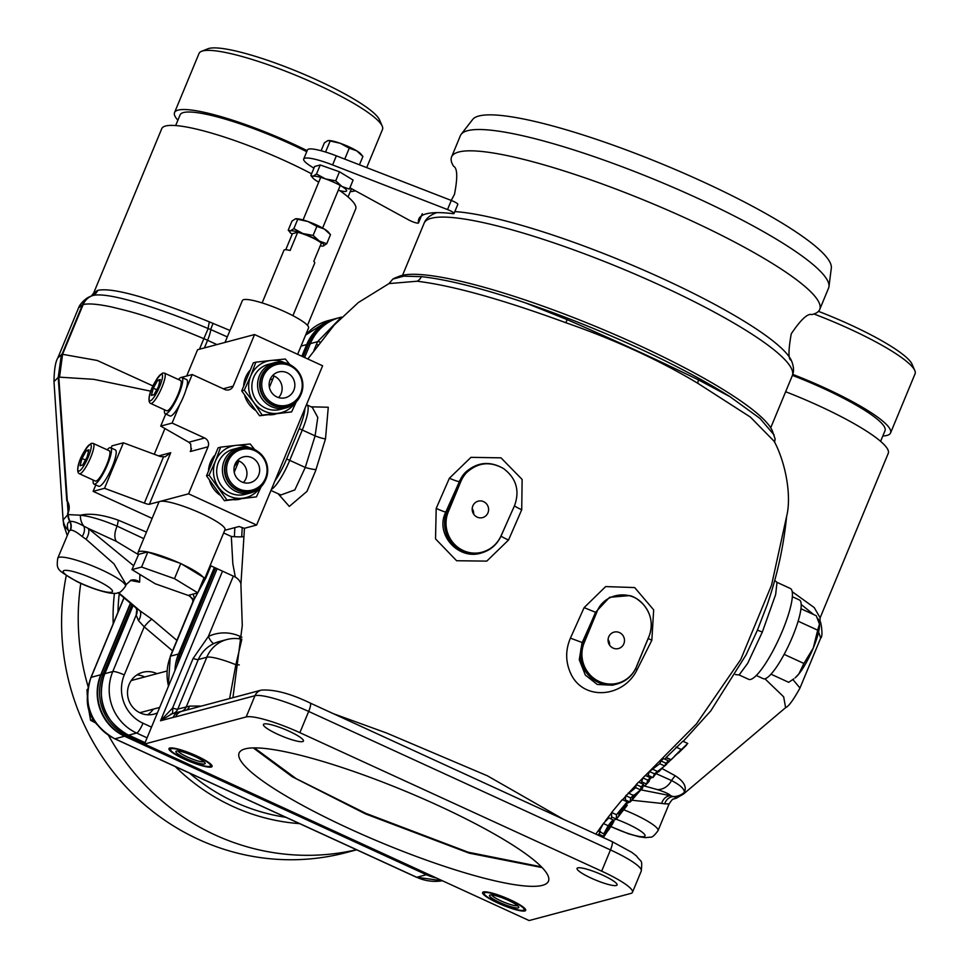 <?xml version="1.0" encoding="UTF-8"?>
<svg xmlns="http://www.w3.org/2000/svg" width="969" height="969" viewBox="0 0 969 969"><rect width="100%" height="100%" fill="white"/><g stroke="black" fill="none" stroke-linecap="round" stroke-linejoin="round"><path stroke-width="1.45" d="M451.239 200.438L454.485 194.333C457.756 177.533 457.441 168.146 453.54 166.196A199.239 33.77 22.5 0 1 451.578 156.954A199.239 33.77 22.5 0 1 688.063 219.224A199.239 33.77 22.5 0 1 819.726 309.45A199.239 33.77 22.5 0 1 811.804 314.586C807.661 313.217 800.806 319.625 791.237 333.821C788.233 350.96 788.245 359.778 791.273 360.286A195.823 33.188 22.5 0 0 662.675 278.612A195.823 33.188 22.5 0 0 454.824 211.593M666.018 757.649L682.854 741.224L687.76 743.465L670.948 759.914L666.018 757.649M746.13 654.765L757.419 630.177L767.121 604.947C777.126 576.058 783.63 546.504 786.634 516.307C791.673 496.503 785.956 463.473 774.267 441.416L750.357 417.058L697.728 383.239C658.981 360.02 614.976 339.828 565.726 322.677C502.087 299.373 452.571 285.564 417.179 281.228L389.005 283.59L358.324 302.546L334.305 324.942L307.827 358.99M652.961 777.586L648.091 775.345L649.46 771.53L659.78 763.705L660.943 760.919L663.547 758.557L668.574 760.859L665.969 763.233L664.698 765.97L654.475 773.831L652.961 777.586L656.8 772.463L666.563 764.396L668.574 760.859M244.467 528.287L240.906 584.525C241.124 584.985 241.075 580.625 235.322 577.039L232.839 563.825L231.312 536.475L223.645 532.962M241.705 536.838L242.214 527.584M646.565 784.042L641.72 781.826L642.835 777.889L645.33 775.466L650.332 777.756L647.825 780.178L646.565 784.042L648.964 781.583L650.332 777.756M630.032 802.053L625.271 799.873L625.78 795.646L635.737 787.664L636.185 784.551L638.595 782.092L643.573 784.381L641.151 786.828L640.582 789.892L630.698 797.911L630.032 802.053L632.248 799.51L632.999 796.53L642.459 788.318L643.573 784.381L641.151 786.889M616.284 819.071L611.584 816.915L611.645 812.494L622.316 799.57L627.209 801.823L616.502 814.723L616.284 819.071L627.064 805.554L618.452 815.995L626.652 804.415L618.743 814.069L618.67 812.664L627.209 801.823M599.084 831.547L603.905 833.861L599.084 831.547L603.36 823.517L608.774 817.945M604.704 833.279L603.481 836.404L598.794 834.261L600.538 831.366M333.409 713.705L386.667 733.048L487.371 775.806L563.34 819.217M311.17 406.81L328.273 407.246L325.499 438.884L315.567 470.873L306.991 491.368L289.319 506.424L278.103 493.73M570.717 673.491C565.448 661.875 565.351 650.09 570.426 638.135L584.113 607.624L605.661 586.584L634.659 587.565L653.675 609.876L651.834 640.255L637.117 669.627C623.673 697.741 583.374 701.386 570.717 673.491M436.195 508.41L449.386 478.226L470.982 457.344L500.997 457.84L522.134 479.473L521.722 509.755L508.531 540.024L486.789 561.112L456.617 560.736L435.529 538.885L436.195 508.41A9.993 0.63 -156.1 0 0 445.776 512.104C434.524 534.028 458.349 560.554 481.266 552.996A9.993 2.725 -105 0 0 481.993 552.209A29.409 28.307 -104.9 0 1 463.315 550.574A29.409 28.307 -104.9 0 1 448.296 511.802L460.856 481.472A29.409 28.307 -104.9 0 1 466.573 472.654A9.993 2.35 -136.4 0 0 465.302 472.484C477.075 461.983 489.829 460.687 503.601 468.608C490.193 461.026 477.85 462.37 466.573 472.654M483.592 501.639A8.503 8.188 75.1 0 0 472.194 508.664A8.503 8.188 75.1 0 0 482.574 517.603A8.503 8.188 75.1 0 0 483.592 501.639M599.205 681.522A29.409 28.307 -104.9 0 1 584.186 642.762L596.747 612.335C603.493 592.943 630.916 588.704 643.695 604.886A29.409 28.307 -104.9 0 1 648.988 636.391L636.427 666.733A29.409 28.307 -104.9 0 1 599.205 681.522M619.482 632.587A8.503 8.188 75.1 0 0 608.084 639.613A8.503 8.188 75.1 0 0 618.464 648.552A8.503 8.188 75.1 0 0 619.482 632.587M389.005 283.59L392.808 279.096A208.238 35.296 22.5 0 1 395.073 277.946L399.325 276.262A204.907 34.727 22.5 0 1 637.445 344.649A204.907 34.727 22.5 0 1 772.305 430.757L775.139 438.969L774.558 442.336M395.073 277.946A208.238 35.296 22.5 0 1 403.758 276.165L421.382 276.637C447.218 279.472 482.053 288.265 525.864 303.031A208.238 35.296 22.5 0 1 637.057 347.447A208.238 35.296 22.5 0 1 730.032 396.721L759.938 418.39L774.134 434.984M451.578 156.954L460.396 135.648A199.239 33.77 22.5 0 1 461.196 134.291A199.239 33.77 22.5 0 1 696.893 197.918A199.239 33.77 22.5 0 1 828.955 286.618A199.239 33.77 22.5 0 1 828.556 288.144L819.726 309.45M461.196 134.291L472.618 119.514A194.333 32.934 22.5 0 1 702.513 181.578A194.333 32.934 22.5 0 1 831.317 268.098L828.955 286.618M289.137 731.244A21.657 3.67 -157.5 0 0 263.435 724.473A21.657 3.67 -157.5 0 0 277.74 734.284A21.657 3.67 -157.5 0 0 303.442 741.055A21.657 3.67 -157.5 0 0 289.137 731.244M196.659 755.905A23.329 3.949 -157.5 0 0 168.969 748.613A23.329 3.949 -157.5 0 0 184.389 759.175A23.329 3.949 -157.5 0 0 212.066 766.467A23.329 3.949 -157.5 0 0 196.659 755.905M510.275 899.813A23.329 3.949 -157.5 0 0 482.598 892.534A23.329 3.949 -157.5 0 0 498.005 903.084A23.329 3.949 -157.5 0 0 525.683 910.375A23.329 3.949 -157.5 0 0 510.275 899.813M602.754 875.164A21.657 3.67 -157.5 0 0 577.052 868.394A21.657 3.67 -157.5 0 0 591.356 878.193A21.657 3.67 -157.5 0 0 617.059 884.963A21.657 3.67 -157.5 0 0 602.754 875.164M542.155 867.594L469.129 853.144L365.483 813.899L292.19 776.726L253.248 747.898M349.736 828.858A167.419 28.38 22.5 0 1 239.113 753.034A167.419 28.38 22.5 0 1 437.831 805.36A167.419 28.38 22.5 0 1 548.466 881.184A167.419 28.38 22.5 0 1 349.736 828.858M254.387 747.886L296.26 778.713L365.713 813.306L468.257 852.223L541.441 866.867M739.141 674.957L748.637 679.317A49.976 10.647 114.6 0 0 782.625 630.383A49.976 10.647 114.6 0 0 790.316 588.462L777.005 582.357L775.648 594.542L762.337 632.018L747.68 663.329L739.129 674.945L735.398 674.557M670.839 759.853L668.101 762.603M642.035 788.463L630.71 801.508L626.01 803.81M608.144 830.336L603.324 837.567M612.82 823.48L608.314 830.409M660.943 760.919L665.969 763.233M659.78 763.705L664.698 765.97M652.161 768.998L657.176 771.3M649.46 771.53L654.475 773.831M636.185 784.551L641.151 786.828M635.737 787.664L640.582 789.892M628.191 792.993L633.12 795.258M625.78 795.646L630.698 797.911M610.615 823.384L611.536 823.807L605.686 830.966L608.399 826.194L613.571 820.137L608.677 817.812M598.721 834.103L603.421 836.259L613.861 821.567L612.917 821.022M613.861 821.567L611.536 823.807M603.36 823.517L608.193 825.733L603.844 833.728L611.899 824.256L605.298 833.582M613.571 820.137C612.989 819.774 611.197 821.639 608.193 825.733M608.011 829.016L608.665 829.319M341.451 317.093L339.768 317.541A46.645 44.889 75.1 0 0 310.371 343.607L304.605 357.513L310.371 343.607L308.445 344.128L303.164 356.858M320.291 342.045A9.993 1.502 -157.2 0 0 317.566 341.694L340.713 317.868M318.074 344.916A9.993 1.696 -157.5 0 0 316.245 344.855L317.566 341.694L310.371 343.607A46.645 44.889 75.1 0 1 339.768 317.541L337.842 318.062A46.645 44.889 75.1 0 0 308.445 344.128M170.605 714.177L179.374 711.84A9.993 9.617 75.1 0 0 173.076 717.435L160.539 720.766L172.567 708.048A8.333 1.853 -100 0 1 172.046 713.802M171.767 713.923L160.539 720.766L222.507 571.153M173.584 713.39A8.333 8.018 75.1 0 0 177.763 709.102L189.524 706.122L199.856 706.026A31.65 5.366 22.5 0 1 200.728 706.268M186.545 710.047A8.333 7.049 80.5 0 0 189.524 706.122M179.374 711.84L181.99 711.258A9.993 9.617 75.1 0 0 181.978 711.258A9.993 9.617 75.1 0 0 175.68 716.842L173.076 717.435M601.652 871.155L299.869 732.673L308.675 711.44L610.458 849.922A9.993 2.132 -65.4 0 0 611.996 841.54L631.873 852.393L636.512 856.002C641.539 863.197 642.386 858.437 641.272 871.046A46.645 7.909 -157.5 0 0 610.458 849.922L601.652 871.155A46.645 7.909 22.5 0 1 632.478 892.279A46.645 7.909 22.5 0 1 630.807 893.442L529.122 920.55L144.502 744.047L217.141 568.694L182.196 653.045L180.27 653.554A46.645 44.889 75.1 0 0 177.109 665.328M175.68 716.842L254.98 695.706A9.993 9.617 -104.9 0 1 261.279 690.122C274.215 689.238 290.53 693.55 310.213 703.058A9.993 2.132 -65.4 0 1 308.675 711.44A46.645 7.909 -157.5 0 0 254.98 695.706L246.187 716.939A46.645 7.909 22.5 0 1 299.869 732.673M246.187 716.939L144.502 744.047M233.347 576.131L208.347 636.488A8.333 2.229 -115.4 0 0 214.016 643.464C206.833 646.917 201.6 652.258 198.306 659.514L177.763 709.102A8.333 1.417 -157.5 0 1 172.567 708.048L193.11 658.46L208.347 636.488A39.983 38.469 -104.9 0 1 240.082 636.379L241.911 637.214M240.082 636.379A8.333 1.781 -65.4 0 0 239.198 638.777M229.617 698.564L235.855 664.734A8.333 1.441 -175.3 0 0 239.27 664.891M241.802 639.249A31.65 31.65 0 0 0 226.758 639.564A31.65 30.451 -104.9 0 0 206.809 657.248A31.65 5.366 -157.5 0 1 235.855 664.734L241.778 639.54M525.864 303.031L567.228 319.661C614.952 340.41 658.738 360.504 698.588 379.945L730.032 396.721M392.808 279.096L403.758 276.165M243.825 536.523A9.993 0.896 3.6 0 1 231.312 536.475M280.853 494.989L294.855 489.89L305.259 467.47L315.095 435.88L317.784 417.409L312.236 407.295M304.944 408.409A29.409 6.262 114.6 0 1 299.179 428.686L286.606 459.027A29.409 6.262 114.6 0 1 274.917 480.878M306.483 404.679L306.894 404.848A29.991 6.395 114.6 0 1 302.28 430.006L315.095 435.88A9.993 1.599 -160 0 0 325.499 438.884M315.906 469.59A9.993 1.381 14.5 0 1 305.259 467.47L289.719 460.336A29.991 6.395 114.6 0 1 271.393 489.381M609.549 645.075A8.503 8.188 75.1 0 0 608.084 639.564M592.834 621.856A9.993 1.696 -157.5 0 0 591.453 621.868L595.547 612.299L609.598 597.292L629.547 595.608C633.738 596.371 638.438 599.423 643.646 604.765A9.993 1.248 138.6 0 1 643.695 604.886M596.747 612.335A9.993 1.684 -157.9 0 0 595.547 612.299L584.113 607.624M643.537 604.717A9.993 1.248 138.6 0 1 643.646 604.765C651.459 614.394 653.227 625.005 648.976 636.609A9.993 1.696 -157.5 0 0 648.988 636.391M648.976 636.609L636.415 666.951C632.6 675.647 626.18 681.316 617.156 683.957A29.991 28.852 -104.9 0 1 598.115 682.285A29.991 28.852 -104.9 0 1 582.793 642.762L591.453 621.868L582.03 642.968L579.268 659.756L585.373 675.127L597.316 684.477L612.469 685.204M570.426 638.135L582.793 642.762A9.993 1.696 -157.5 0 1 584.186 642.762M648.2 638.498L651.834 640.255M635.494 668.949A9.993 0.715 -154.5 0 1 637.117 669.627M460.856 481.472A9.993 1.696 -157.5 0 0 459.476 481.472L445.776 512.104L446.903 511.802L459.476 481.472A29.991 28.852 -104.9 0 1 465.302 472.484L459.136 481.557A9.993 1.03 -156.6 0 1 449.386 478.226M508.531 540.024A9.993 0.715 -156.3 0 1 501.082 535.978A9.993 1.744 -156.2 0 0 501.094 535.772L510.275 515.169L501.082 535.978C497.036 544.675 490.435 550.344 481.266 552.996L481.266 552.996A29.991 28.852 -104.9 0 1 481.254 552.996A29.991 28.852 -104.9 0 1 462.225 551.325A29.991 28.852 -104.9 0 1 446.903 511.802A9.993 1.696 -157.5 0 1 448.296 511.802M501.094 535.772C497.158 544.203 490.786 549.677 481.993 552.209M510.275 515.169L514.503 505.77A9.993 1.017 -156.6 0 0 521.722 509.755M514.503 505.77C519.965 490.726 516.332 478.335 503.601 468.608M473.659 514.115A8.503 8.188 75.1 0 0 472.194 508.616M611.645 812.494L616.502 814.723M625.817 804.028L626.652 804.415M626.616 804.827L627.234 805.118M642.835 777.889L647.825 780.178M678.312 752.198L678.954 752.501L674.666 755.953L687.76 743.465M684.211 747.256L678.954 752.501M679.499 751.06L684.284 747.293M676.047 747.087L681.025 749.376M666.078 757.419L671.02 759.696L680.299 750.914M686.488 745.125L678.821 752.647M624.278 808.897L616.962 818.526L612.735 821.046M626.919 805.59L624.46 808.982M652.137 777.211L650.199 778.676M658.048 771.615L656.219 773.928M661.233 769.216L658.617 771.869M647.353 783.231L644.785 785.92L643.501 785.326M792.376 596.734L799.377 599.956A43.314 9.23 114.6 0 1 792.703 636.282A43.314 9.23 114.6 0 1 763.245 678.688L756.244 675.466M819.52 624.533A31.65 6.747 114.6 0 1 819.52 624.605A31.65 6.747 114.6 0 1 813.306 647.958A31.65 6.747 114.6 0 1 798.807 674.024A31.65 6.747 114.6 0 1 795.077 677.876L798.807 674.024L803.907 663.45L784.127 654.366L803.907 663.45L813.306 647.958L817.691 630.165L798.153 621.202L817.691 630.165L819.483 624.109L816.261 615.751L800.988 608.75L816.261 615.751M788.693 682.309A36.543 7.788 114.6 0 1 788.681 682.309L770.961 674.17L788.693 682.309L793.756 678.894M204.58 763.984A15.831 2.677 22.5 0 1 186.678 758.8A15.831 2.677 22.5 0 1 176.297 751.145A15.831 2.677 22.5 0 1 176.467 751.084A15.831 2.677 22.5 0 1 191.874 755.202A15.831 2.677 22.5 0 1 205.101 763.075A15.831 2.677 22.5 0 1 204.58 763.984M178.09 751.023A14.16 2.398 -157.5 0 0 189.851 758.085A14.16 2.398 -157.5 0 0 203.72 761.791A14.16 2.398 -157.5 0 0 203.914 761.731M209.752 766.358A21.657 3.67 -157.5 0 0 209.994 766.285A21.657 3.67 -157.5 0 0 195.786 755.82A21.657 3.67 -157.5 0 0 171.295 748.71A21.657 3.67 -157.5 0 0 170.568 749.958A21.657 3.67 -157.5 0 0 188.664 760.738A21.657 3.67 -157.5 0 0 209.752 766.358M518.197 907.905A15.831 2.677 22.5 0 1 500.295 902.708A15.831 2.677 22.5 0 1 489.914 895.065A15.831 2.677 22.5 0 1 490.084 895.005A15.831 2.677 22.5 0 1 505.491 899.111A15.831 2.677 22.5 0 1 518.718 906.996A15.831 2.677 22.5 0 1 518.197 907.905M491.707 894.944A14.16 2.398 -157.5 0 0 503.48 901.994A14.16 2.398 -157.5 0 0 517.337 905.712A14.16 2.398 -157.5 0 0 517.531 905.64M523.369 910.279A21.657 3.67 -157.5 0 0 523.611 910.206A21.657 3.67 -157.5 0 0 509.403 899.741A21.657 3.67 -157.5 0 0 484.912 892.631A21.657 3.67 -157.5 0 0 484.185 893.866A21.657 3.67 -157.5 0 0 502.281 904.658A21.657 3.67 -157.5 0 0 523.369 910.279M203.902 578.105A35.817 6.068 22.5 0 1 204.253 579.765L224.99 529.704A35.817 6.068 -157.5 0 0 201.322 513.485A35.817 6.068 -157.5 0 0 160.091 501.409A35.817 6.068 -157.5 0 0 158.807 502.293L138.07 552.354A35.817 6.068 22.5 0 1 147.47 551.979L138.652 554.341A35.817 6.068 22.5 0 1 138.07 552.354M149.226 552.354A35.817 6.068 22.5 0 1 179.422 563.013L147.47 551.979M225.026 342.408L242.371 300.56A35.817 6.068 22.5 0 1 284.886 311.752A35.817 6.068 22.5 0 1 308.554 327.97L297.64 354.315M262.127 302.922L283.941 250.244A16.655 2.822 22.5 0 1 290.131 250.487L297.665 232.294A16.655 2.822 22.5 0 1 311.255 237.248A16.655 2.822 22.5 0 1 321.345 243.146L313.799 261.351A16.655 2.822 22.5 0 1 314.731 262.999L292.904 315.676M285.758 249.736L292.408 233.686L297.665 232.294M204.653 438A6.662 6.408 -104.9 0 1 208.056 446.794L190.275 451.53L191.063 450.052L190.711 444.02L188.81 442.227L160.709 426.106L172.107 423.065L204.653 438L188.81 442.227M181.554 377.377L192.213 374.531L224.76 389.465A6.662 6.408 -104.9 0 0 233.19 386.11L254.556 334.547L197.579 349.736L186.69 376.008M160.709 426.106L165.723 414.017M172.107 423.065L179.943 404.146M186.254 388.908L192.213 374.531M254.556 334.547L322.604 365.773L256.628 525.041L244.358 528.311L239.04 526.506L224.735 530.322M111.108 447.969L111.992 445.849L123.39 442.809L160.382 456.556L165.166 456.774L170.738 452.693L149.383 504.268A6.662 1.126 22.5 0 1 144.345 503.105L163.434 457.041M123.39 442.809L104.531 488.315L144.345 503.105M95.798 484.924L93.145 491.356L104.531 488.315M93.145 491.356L152.133 518.415M164.936 428.528L154.265 454.291M272.834 379.036L270.012 379.787M274.094 376.008L269.406 387.321M238.907 460.953L234.219 472.254M149.383 504.268L188.58 493.815L256.628 525.041M188.58 493.815L208.056 446.794M203.115 577.088L181.748 564.079A35.817 6.068 22.5 0 1 203.115 577.088L204.084 577.669L197.797 592.846L174.493 578.663L180.779 563.498L179.422 563.013M181.748 564.079L180.779 563.498M174.493 578.663L141.583 567.047L147.869 551.882M141.583 567.047L131.966 569.615L155.27 583.786L188.18 595.402L197.797 592.846M131.966 569.615L138.652 554.341M204.253 579.765A35.817 6.068 22.5 0 1 202.836 580.685M313.932 168.097A33.321 5.644 22.5 0 1 303.697 159.025A33.321 5.644 22.5 0 1 332.597 164.936L447.521 209.558A6.662 1.126 22.5 0 1 454.049 213.471A6.662 1.126 22.5 0 1 452.947 213.64A204.907 34.727 -157.5 0 0 418.511 222.822A6.662 1.126 22.5 0 1 418.499 222.955A6.662 1.126 22.5 0 1 410.59 220.871A6.662 1.126 22.5 0 1 408.676 219.915L349.906 187.792M418.511 222.822L422.278 213.725M303.697 159.025L307.464 149.929A33.321 5.644 22.5 0 1 336.364 155.839L451.288 200.45A6.662 1.126 22.5 0 1 457.816 204.374L454.049 213.471M344.746 159.086L349.252 148.196L356.701 150.837L362.903 156.493L359.463 164.803M362.891 156.481L360.952 154.095A18.532 3.137 -157.5 0 0 356.701 150.837A18.532 3.137 -157.5 0 0 340.24 143.291A18.532 3.137 -157.5 0 0 328.261 140.553A18.532 3.137 -157.5 0 0 328.212 140.553L340.24 143.291L349.252 148.196M321.102 150.74L324.349 142.891L327.788 140.638M325.572 152.036L329.981 141.389M312.805 177.921L310.879 175.534L313.06 176.273A18.508 3.137 -157.5 0 0 312.805 177.921A18.508 3.137 -157.5 0 0 317.057 181.167A18.508 3.137 -157.5 0 0 318.728 182.148M310.867 175.522L314.61 166.486L320.23 164.984L316.488 174.02L325.487 178.914A18.508 3.137 -157.5 0 0 313.06 176.273L316.488 174.02M335.746 180.815L339.477 171.779L353.104 180.077L349.373 189.1L341.936 186.46A18.508 3.137 -157.5 0 0 325.487 178.914L335.746 180.815L341.936 186.46A18.508 3.137 22.5 0 1 338.278 190.239M339.477 171.779L320.23 164.984M290.191 232.524L288.241 230.125L290.434 230.876A18.508 3.137 -157.5 0 0 290.191 232.524A18.508 3.137 -157.5 0 0 292.166 234.28M302.873 233.529A18.508 3.137 -157.5 0 0 290.434 230.876L293.873 228.623L302.873 233.529L313.12 235.419L319.31 241.063L326.747 243.716L323.319 245.969A18.508 3.137 -157.5 0 0 319.31 241.063A18.508 3.137 -157.5 0 0 302.873 233.529M330.453 234.643L328.552 232.281A18.508 3.137 -157.5 0 0 324.3 229.023A18.508 3.137 -157.5 0 0 307.863 221.489L295.424 218.837L291.984 221.089L288.241 230.125M326.747 243.716L330.49 234.68L324.3 229.023L316.863 226.383L307.863 221.489A18.508 3.137 -157.5 0 0 295.896 218.752A18.508 3.137 -157.5 0 0 295.811 218.764M313.12 235.419L316.863 226.383M293.873 228.623L297.616 219.6M320.206 245.884A18.508 3.137 -157.5 0 0 322.847 246.053L322.919 246.041M238.895 447.763L233.178 449.289A23.329 22.444 75.1 0 0 216.85 474.216A23.329 22.444 75.1 0 0 245.193 494.36L250.91 492.833A23.329 22.444 -104.9 0 1 247.64 493.439A23.329 22.444 -104.9 0 1 222.567 472.69A23.329 22.444 -104.9 0 1 238.895 447.763A23.329 22.444 -104.9 0 1 242.165 447.157A23.329 22.444 -104.9 0 1 257.827 451.518M265.458 480.152A23.329 22.444 -104.9 0 1 250.91 492.833M240.385 448.574A22.154 21.318 75.1 0 0 240.142 448.635A22.154 21.318 75.1 0 0 224.638 472.315A22.154 21.318 75.1 0 0 251.565 491.453A22.154 21.318 75.1 0 0 251.795 491.392M267.553 467.652A22.154 21.318 -104.9 0 1 252.037 491.331A22.154 21.318 -104.9 0 1 248.936 491.901A22.154 21.318 -104.9 0 1 225.111 472.182A22.154 21.318 -104.9 0 1 240.627 448.514A22.154 21.318 -104.9 0 1 243.728 447.932A22.154 21.318 -104.9 0 1 267.553 467.652M244.345 448.962A20.991 20.192 -104.9 0 1 266.911 467.639A20.991 20.192 -104.9 0 1 249.275 490.617A20.991 20.192 -104.9 0 1 226.71 471.939A20.991 20.192 -104.9 0 1 244.345 448.962M234.05 471.152A13.324 12.827 -104.9 0 1 243.376 456.908A13.324 12.827 -104.9 0 1 259.571 468.427A13.324 12.827 -104.9 0 1 250.244 482.671A13.324 12.827 -104.9 0 1 234.05 471.152M243.401 482.538A13.324 12.827 75.1 0 0 237.502 460.432M259.995 487.843A26.66 25.642 -104.9 0 1 242.311 498.272A26.66 25.642 -104.9 0 1 218.643 487.407A26.66 25.642 -104.9 0 1 215.506 460.965L209.086 475.137L226.952 500.016L256.422 496.867L261.121 486.741M215.506 460.965A26.66 25.642 -104.9 0 1 236.048 445.377L220.69 447.121L215.506 460.965M254.69 449.543L250.159 443.972L236.048 445.377A26.66 25.642 -104.9 0 1 249.251 447.557M267.698 469.808L267.601 468.136M226.952 500.016L224.384 500.694L206.518 475.827L218.134 447.799L220.69 447.121M209.086 475.137L206.518 475.827M256.422 496.867L224.384 500.694M209.583 480.709A26.66 25.642 75.1 0 0 219.721 494.941M233.989 499.762A26.66 25.642 75.1 0 0 240.348 499.083M214.44 455.648A26.66 25.642 75.1 0 0 208.492 470.219M274.082 362.818L268.352 364.344A23.329 22.444 75.1 0 0 252.037 389.272A23.329 22.444 75.1 0 0 280.368 409.415L286.097 407.888A23.329 22.444 -104.9 0 1 282.827 408.494A23.329 22.444 -104.9 0 1 257.754 387.745A23.329 22.444 -104.9 0 1 274.082 362.818A23.329 22.444 -104.9 0 1 277.352 362.212A23.329 22.444 -104.9 0 1 293.013 366.573M300.644 395.207A23.329 22.444 -104.9 0 1 286.097 407.888M275.571 363.629A22.154 21.318 75.1 0 0 275.329 363.69A22.154 21.318 75.1 0 0 259.825 387.37A22.154 21.318 75.1 0 0 286.751 406.508A22.154 21.318 75.1 0 0 286.981 406.447M302.728 382.707A22.154 21.318 -104.9 0 1 287.224 406.386A22.154 21.318 -104.9 0 1 284.111 406.956A22.154 21.318 -104.9 0 1 260.298 387.237A22.154 21.318 -104.9 0 1 275.802 363.569A22.154 21.318 -104.9 0 1 278.915 362.987A22.154 21.318 -104.9 0 1 302.728 382.707M279.532 364.017A20.991 20.192 -104.9 0 1 302.086 382.694A20.991 20.192 -104.9 0 1 284.45 405.672A20.991 20.192 -104.9 0 1 261.884 386.994A20.991 20.192 -104.9 0 1 279.532 364.017M269.225 386.207A13.324 12.827 -104.9 0 1 278.563 371.975A13.324 12.827 -104.9 0 1 294.758 383.482A13.324 12.827 -104.9 0 1 285.419 397.726A13.324 12.827 -104.9 0 1 269.225 386.207M278.587 397.593A13.324 12.827 75.1 0 0 272.689 375.487M295.182 402.91A26.66 25.642 -104.9 0 1 277.497 413.327A26.66 25.642 -104.9 0 1 253.83 402.462A26.66 25.642 -104.9 0 1 250.692 376.02L244.261 390.204L253.83 402.462L262.127 415.071L291.608 411.922L296.308 401.796M250.692 376.02A26.66 25.642 -104.9 0 1 271.235 360.432L255.877 362.176L250.692 376.02M289.864 364.598L285.346 359.027L271.235 360.432A26.66 25.642 -104.9 0 1 284.438 362.624M302.885 384.863L302.788 383.203M262.127 415.071L259.571 415.749L241.705 390.882L253.309 362.854L255.877 362.176M244.261 390.204L241.705 390.882M291.608 411.922L259.571 415.749M244.757 395.764A26.66 25.642 75.1 0 0 254.908 409.996M269.164 414.817A26.66 25.642 75.1 0 0 275.535 414.151M249.627 370.703A26.66 25.642 75.1 0 0 243.679 385.274M673.576 799.05A9.993 9.605 -111.2 0 1 674.412 798.795L674.279 798.831A16.655 16.655 0 0 0 676.628 798.02L676.628 798.02A16.655 16.303 -113.3 0 1 674.412 798.795C676.834 798.129 676.447 797.39 673.237 796.591L670.766 795.731A9.993 8.14 -74.3 0 0 661.694 803.422L631.824 800.224M70.483 530.128L68.823 531.509L68.242 530.237C66.679 525.477 67.188 522.57 69.768 521.528L70.034 521.455C72.978 521.031 77.556 522.57 83.77 526.094L88.203 528.396A9.993 5.015 -59.4 0 1 86.084 539.285L82.159 536.523C76.805 532.078 72.917 529.946 70.483 530.128A9.993 9.533 73.4 0 0 70.034 521.455A16.655 15.77 86.3 0 1 68.242 514.612L80.391 515.205C90.008 516.235 102.254 519.868 117.152 526.143L143.751 538.631M125.473 586.281C121.985 591.066 119.441 593.234 117.855 592.774C113.3 595.62 91.692 588.958 76.43 581.303C56.892 569.554 56.311 570.111 57.752 558.229A36.652 6.214 22.5 0 1 59.061 557.32A36.652 6.214 22.5 0 1 97.651 568.076A36.652 6.214 22.5 0 1 125.473 586.281L126.164 584.598L114.003 563.885L86.084 539.285M136.944 674.921A21.657 20.833 -104.9 0 1 144.284 676.762A21.657 20.833 -104.9 0 1 144.696 676.956M153.284 709.151A21.657 20.833 -104.9 0 1 147.567 714.783M156.966 673.685A21.657 20.833 75.1 0 0 156.566 673.491A21.657 20.833 75.1 0 0 142.818 672.28A21.657 20.833 75.1 0 0 127.545 691.381A21.657 20.833 75.1 0 0 140.226 712.93A21.657 20.833 75.1 0 0 153.974 714.141A21.657 20.833 75.1 0 0 157.414 712.869M311.57 173.814A104.955 17.793 -157.5 0 0 165.542 126.018A104.955 17.793 -157.5 0 0 161.775 128.623L93.642 293.098L97.748 290.397C105.476 288.629 119.853 290.845 140.88 297.035C162.138 303.648 184.982 311.921 209.401 321.89A9.993 1.453 -74.5 0 0 208.19 328.564C158.964 307.815 106.154 290.942 92.152 295.739L91.704 295.86A16.655 16.255 -117 0 0 90.008 296.611C85.938 297.98 79.87 303.866 78.562 307.912L57.861 357.864L61.386 354.763L58.213 377.401L53.985 381.616C54.191 369.504 55.487 361.594 57.861 357.864M307.476 325.366L355.696 208.941A104.955 17.793 -157.5 0 0 339.828 190.651M209.401 321.89L229.98 330.465M306.737 151.697A93.29 15.807 -157.5 0 0 183.432 112.561A93.29 15.807 -157.5 0 0 180.089 114.875L175.668 125.546M350.257 191.608A99.286 16.824 -157.5 0 0 354.436 191.038A99.286 16.824 -157.5 0 0 355.332 190.76M307.161 150.667A99.286 16.824 -157.5 0 0 178.102 110.115A99.286 16.824 -157.5 0 0 174.541 112.586A99.286 16.824 -157.5 0 0 177.884 120.204M366.694 167.613L382.513 129.422A99.286 16.824 -157.5 0 0 382.246 126.176A99.286 16.824 -157.5 0 0 299.288 76.733A99.286 16.824 -157.5 0 0 202.606 50.969A99.286 16.824 -157.5 0 0 201.516 51.321A99.286 16.824 -157.5 0 0 199.045 53.428L174.541 112.586M201.516 51.321L207.899 48.789A94.296 15.976 22.5 0 1 208.929 48.45A94.296 15.976 22.5 0 1 300.741 72.929A94.296 15.976 22.5 0 1 379.533 119.877L382.246 126.176M58.734 376.917L58.855 377.983A16.655 0.896 176 0 0 58.273 378.14L58.213 377.401A16.655 3.573 -5.9 0 1 58.734 376.917L61.386 354.763L62.173 353.83A16.655 2.822 22.5 0 1 62.464 353.721A16.655 2.822 22.5 0 1 62.828 353.649L62.573 354.315A16.655 5.063 -160 0 0 61.81 354.799L58.855 377.983L68.242 514.612A16.655 0.896 -4 0 0 67.745 514.745L67.636 513.158M792.23 591.708L814.226 607.575L820.125 617.81L888.258 453.322A104.955 17.793 -157.5 0 0 785.641 391.73M792.412 375.366A93.29 15.807 22.5 0 1 885.024 430.66L880.603 441.331M792.763 374.397A99.286 16.824 22.5 0 1 890.559 432.961A99.286 16.824 22.5 0 1 886.998 435.42A99.286 16.824 22.5 0 1 882.82 435.989M890.559 432.961L915.063 373.804A99.286 16.824 -157.5 0 0 914.809 370.558A99.286 16.824 -157.5 0 0 813.96 313.98M818.466 311.352A94.296 15.976 22.5 0 1 912.083 364.259L914.809 370.558M192.94 594.13A9 6.504 -142.2 0 1 194.018 599.654L192.819 601.931L192.698 598.903M210.915 565.835L205.84 578.069A9 1.526 22.5 0 1 204.943 578.105M68.133 513.025C69.78 508.628 69.502 504.583 67.309 500.9L67.018 500.864M66.8 501.034L58.273 378.14M213.192 323.343A9.993 1.514 -63 0 0 210.782 329.569L208.19 328.564L203.841 338.678C145.544 314.295 130.694 311.703 111.132 306.858C97.457 304.024 88.131 303.273 83.152 304.593A16.655 2.822 22.5 0 0 82.789 304.654A16.655 2.822 22.5 0 0 82.498 304.763L61.81 354.799M153.041 385.977L97.227 360.468L62.573 354.315L59.545 377.159L93.811 379.339L150.885 391.21M138.216 554.51L116.365 541.38L88.203 528.396L133.589 565.702M116.365 541.38A16.655 9.375 119.3 0 1 117.152 526.143A49.976 28.707 101.9 0 0 118.291 520.183L146.464 532.078M82.159 536.523A9.993 6.25 -58.5 0 0 83.77 526.094A16.655 14.487 104.7 0 1 80.391 515.205C90.044 513.013 102.678 514.672 118.291 520.183M53.985 381.616L63.106 520.014L67.745 514.745A16.655 16.182 59.7 0 0 69.768 521.528A9.993 9.69 77.1 0 1 70.156 530.213M97.748 290.397A9.993 9.678 -92.5 0 1 92.152 295.739A16.655 15.722 83.1 0 0 83.152 304.593L62.828 353.649M227.315 336.909L210.782 329.569A16.655 3.549 114.6 0 1 207.572 340.301L204.423 347.907M97.082 290.579A9.993 9.52 -115.2 0 1 92.43 295.557L92.43 295.557A9.993 9.52 -115.2 0 1 91.91 295.787M172.555 650.841L144.199 626.834L138.519 620.681L136.169 615.085A9 8.127 177.2 0 0 137.162 610.979L135.975 607.951M118 592.737L136.011 607.987L151.988 619.3L176.891 640.388M138.519 620.681A9 5.027 119.4 0 0 139.911 610.736L118.484 592.592M147.07 737.833L136.605 733.036A46.645 44.889 -104.9 0 1 112.767 671.553A9.993 1.696 22.5 0 1 124.274 674.921L144.199 626.834A9 1.429 130.3 0 1 151.988 619.3M67.224 535.36L63.639 524.762L63.203 519.796A16.655 16.085 5.4 0 0 68.242 530.237A9.993 8.14 -28 0 1 69.029 530.927M792.884 679.56L799.982 688.026L820.682 638.074C823.674 636.391 820.452 618.937 820.016 621.735L817.666 618.392M813.742 614.6L801.218 604.523M799.982 688.026L799.982 688.026C793.381 699.981 788.596 706.51 785.617 707.636L783.655 696.808L764.916 678.772M661.9 768.453L675.211 775.745C683.896 781.389 686.948 786.925 684.368 792.363L683.569 793.974L785.617 707.636M641.042 789.88L670.766 795.731C669.07 793.914 664.54 791.855 657.164 789.541L643.44 785.726M656.401 773.771L671.505 780.529C680.286 785.108 684.574 789.057 684.368 792.363A16.655 16.546 161.6 0 1 673.237 796.591A9.993 8.903 102.9 0 0 664.71 803.846L661.694 803.422M675.211 775.745A49.976 42.709 -45 0 0 671.505 780.529A16.655 14.232 107.2 0 1 657.164 789.541M668.125 804.367C670.027 803.955 668.889 803.773 664.71 803.846M193.013 599.981L190.748 597.183A9 7.074 144.9 0 1 192.674 598.878M188.543 595.305L190.748 597.183L189.294 595.111M235.685 462.903L236.388 461.801M238.713 460.869L234.328 466.355M356.483 849.728A233.226 224.42 -104.9 0 1 215.275 835.024A233.226 224.42 -104.9 0 1 108.467 735.289M88.167 686.803A233.226 224.42 -104.9 0 1 80.766 583.362M356.653 849.801L346.684 852.454A233.226 224.42 -104.9 0 1 198.633 839.457A233.226 224.42 -104.9 0 1 66.267 575.562M436.232 877.926A46.645 44.889 -104.9 0 1 426.372 874.716A5.002 1.066 -65.4 0 0 426.687 874.547M101.454 674.751A5.002 0.848 22.5 0 0 100.764 674.751A46.645 44.889 -104.9 0 0 124.589 736.234L114.948 738.802L416.731 877.284L426.372 874.716L124.589 736.234A5.002 1.066 -65.4 0 0 125.134 735.859M215.699 568.028L180.27 653.554M131.954 604.547L103.126 674.121A46.645 44.889 75.1 0 0 126.963 735.604L144.635 743.72M130.682 603.469L101.2 674.642A46.645 44.889 75.1 0 0 125.037 736.113L426.82 874.595A46.645 44.889 75.1 0 0 435.36 877.526M87.804 689.092L86.98 689.758L87.392 697.147A34.981 33.661 75.1 0 0 97.3 724.824M87.743 689.553L86.98 689.758M88.845 710.301L90.589 720.294L93.157 719.616M95.531 722.85L90.589 720.294M139.633 712.639A16.655 16.025 75.1 0 0 141.668 712.239L159.667 707.443M166.813 671.057L133.092 680.056A16.655 16.025 75.1 0 0 131.118 680.722M178.405 379.509A19.986 4.264 114.6 0 1 181.93 377.462A19.986 4.264 114.6 0 1 178.853 394.226A19.986 4.264 114.6 0 1 165.251 413.799A19.986 4.264 114.6 0 1 164.5 409.79M181.93 377.462L186.666 379.63A19.986 4.264 114.6 0 1 183.589 396.394A19.986 4.264 114.6 0 1 169.987 415.967L165.251 413.799M107.099 449.786A19.986 4.264 114.6 0 1 110.636 447.739A19.986 4.264 114.6 0 1 107.559 464.514A19.986 4.264 114.6 0 1 93.957 484.076A19.986 4.264 114.6 0 1 93.206 480.067M110.636 447.739L115.372 449.919A19.986 4.264 114.6 0 1 112.283 466.683A19.986 4.264 114.6 0 1 98.693 486.256L93.957 484.076M167.31 410.795A16.655 3.549 -65.4 0 0 177.412 395.788A16.655 3.549 -65.4 0 0 180.537 380.49L164.56 373.15A16.655 3.549 114.6 0 1 161.435 388.448A16.655 3.549 114.6 0 1 151.334 403.467A16.655 3.549 114.6 0 1 150.667 403.443L166.644 410.771A16.655 3.549 -65.4 0 0 167.31 410.795M156.748 389.744L153.296 388.157L151.418 395.437L153.95 394.758L158.383 386.801L160.26 379.533L157.729 380.211L159.837 381.18M153.296 388.157L157.729 380.211M96.016 481.084A16.655 3.549 -65.4 0 0 106.118 466.065A16.655 3.549 -65.4 0 0 109.243 450.767L93.266 443.439A16.655 3.549 114.6 0 1 90.141 458.737A16.655 3.549 114.6 0 1 80.039 473.744A16.655 3.549 114.6 0 1 79.373 473.72L95.35 481.048A16.655 3.549 -65.4 0 0 96.016 481.084M85.454 460.021L82.002 458.446L80.112 465.714L82.656 465.047L87.089 457.089L88.966 449.81L86.423 450.488L88.542 451.457M82.002 458.446L86.423 450.488M645.366 775.479L696.372 724L740.74 659.538L771.542 585.143L786.634 516.307M638.607 782.383L642.835 778.034M622.377 800.006L625.829 796.106M605.346 820.888L611.705 812.725M595.826 834.127L603.009 824.025M629.244 792.339L636.197 784.902M619.203 811.344L627.234 801.969M402.559 275.281L424.119 223.221A199.239 33.77 22.5 0 1 660.616 285.492A199.239 33.77 22.5 0 1 792.279 375.718C794.217 371.49 793.89 366.343 791.273 360.286M424.119 223.221C425.742 218.861 429.606 215.457 435.747 213.023A195.823 33.188 22.5 0 1 436.934 212.647M757.419 630.177L762.337 632.018M630.71 798.081L633.508 795.004M181.373 711.391A8.333 8.018 75.1 0 0 186.266 706.837L206.809 657.248L198.306 659.514A8.333 1.417 -157.5 0 1 193.11 658.46M313.92 350.475L316.245 344.855M226.758 639.564L219.042 641.611A31.65 30.451 75.1 0 0 214.016 643.464M775.139 438.969A9.993 9.799 -0.5 0 0 774.558 442.118M698.588 379.945A9.993 5.475 -63.9 0 0 697.728 383.239M567.228 319.661A9.993 1.49 -66.6 0 1 565.726 322.677M417.179 281.228A9.993 8.551 94.2 0 0 421.382 276.637M234.837 527.633L234.401 536.705M299.179 428.686A9.993 1.696 -157.5 0 1 302.28 430.006L289.719 460.336A9.993 1.696 -157.5 0 0 286.606 459.027M158.65 455.914L170.738 452.693M223.233 388.775L233.19 386.11M190.275 451.53L191.523 448.514M332.597 164.936L336.364 155.839M447.521 209.558L451.288 200.45M611.051 826.509A26.66 4.518 -157.5 0 0 644.07 836.598A26.66 4.518 -157.5 0 0 616.163 819.241M623.818 809.793A36.652 6.214 22.5 0 1 658.024 830.663C654.547 835.448 652.004 837.616 650.417 837.155L645.427 837.64L639.286 836.804L628.578 833.8L610.954 826.642M139.924 574.447L139.633 582.199A9.993 9.617 75.1 0 0 131.033 580.201L131.929 580.007M139.633 582.199L130.367 580.419M111.508 592.216A26.66 4.518 -157.5 0 0 94.853 579.486A26.66 4.518 -157.5 0 0 64.172 570.499A26.66 4.518 -157.5 0 0 80.827 583.229A26.66 4.518 -157.5 0 0 111.508 592.216M78.562 307.912L82.498 304.763A16.655 16.255 -117 0 1 90.008 296.611A16.655 16.655 0 0 1 91.825 295.811L92.43 295.557M205.84 578.069L194.018 599.654L170.629 656.122A46.645 44.889 75.1 0 0 168.521 686.064M199.469 349.228L203.841 338.678A16.655 2.822 22.5 0 1 207.572 340.301L216.911 344.576M132.91 605.359L104.531 673.903C96.294 700.696 104.216 721.106 128.32 735.12A9.993 2.132 -65.4 0 0 128.707 735.132L145.084 742.642M104.531 673.903A9.993 1.696 22.5 0 1 104.882 673.661A46.645 44.889 75.1 0 0 128.707 735.132L136.605 733.036A9.993 2.132 -65.4 0 0 143 723.225L151.503 727.138M133.104 605.516L104.882 673.661L112.767 671.553L136.169 615.085L136.835 609.392M124.274 674.921A36.652 35.259 75.1 0 0 143 723.225M820.682 638.074L818.599 632.03M168.279 686.646L170.265 656.376A9.993 1.696 22.5 0 1 170.629 656.122L178.514 654.027A9.993 1.696 22.5 0 1 180.064 654.051M174.965 670.512A46.645 44.889 -104.9 0 1 178.514 654.027L214.379 567.422M301.856 356.253L306.688 344.589A9.993 1.696 22.5 0 1 308.239 344.613M301.044 346.09L306.688 344.589A46.645 44.889 -104.9 0 1 336.086 318.522L336.97 318.304M305.598 335.092L328.2 320.63A46.645 44.889 75.1 0 0 305.429 335.492M269.854 386.243L269.164 385.565M189.5 773.105A198.984 191.474 75.1 0 0 234.837 802.078A198.984 191.474 75.1 0 0 285.867 817.315M119.235 593.779A198.984 191.474 75.1 0 0 117.964 612.202M114.439 593.258A203.647 195.956 75.1 0 0 113.191 623.745M175.244 766.552A203.647 195.956 75.1 0 0 232.754 806.402A203.647 195.956 75.1 0 0 299.639 823.638M124.044 597.849L91.122 677.331L100.764 674.751L130.391 603.227M416.731 877.284A46.645 44.889 75.1 0 0 442.385 880.748L416.537 877.284A5.002 1.066 -65.4 0 0 416.731 877.284M114.608 738.644A5.002 1.066 -65.4 0 0 114.754 738.802C90.65 724.751 82.704 704.306 90.941 677.452A5.002 0.848 22.5 0 1 91.122 677.331A46.645 44.889 75.1 0 0 114.948 738.802A5.002 1.066 -65.4 0 1 114.754 738.802L416.537 877.284A5.002 1.066 -65.4 0 1 416.404 877.139M428.189 874.232L426.82 874.595M126.963 735.604L125.037 736.113M103.126 674.121L101.2 674.642M150.316 400.827A14.656 3.125 -65.4 0 0 159.691 386.449A14.656 3.125 -65.4 0 0 161.363 374.131A14.656 3.125 -65.4 0 0 151.988 388.508A14.656 3.125 -65.4 0 0 150.316 400.827M79.01 471.116A14.656 3.125 -65.4 0 0 88.397 456.738A14.656 3.125 -65.4 0 0 90.069 444.42A14.656 3.125 -65.4 0 0 80.681 458.797A14.656 3.125 -65.4 0 0 79.01 471.116M746.13 654.778L710.81 710.858L683.181 741.37M666.284 757.77L664.855 759.151M648.2 775.406L647.268 776.351M641.878 781.898L640.751 783.085M625.538 799.994L624.896 800.757M611.887 817.061L610.652 818.72M599.52 834.588L598.903 835.532M232.935 697.68L242.274 625.55L240.906 584.525M770.718 427.777L792.279 375.718M435.747 213.023L436.728 212.647M777.005 582.357L774.716 580.479M641.272 871.046L632.478 892.279M181.99 711.258L261.279 690.122M310.213 703.058L611.996 841.54M235.322 577.039L210.164 565.496M280.707 494.917L270.957 490.447M312.975 407.695L306.894 404.848M617.156 683.957L612.36 685.228M209.994 766.285L211.92 765.522M170.568 749.958L169.745 748.056M523.611 910.206L525.537 909.431M484.185 893.866L483.361 891.964M418.499 222.955L421.406 215.93M303.079 219.951L320.703 177.388M322.616 228.054L340.252 185.491M348.041 196.949L351.481 188.652M93.642 293.098L91.268 296.151M128.32 735.12L145.023 742.787M63.106 520.014L63.155 520.741M69.356 530.649L57.752 558.229M126.164 584.598L131.033 580.201M658.024 830.663L669.094 803.943C671.626 800.115 673.14 798.48 673.637 799.025L673.431 799.11M676.628 798.02L683.569 793.974M820.016 621.723L820.125 617.81M328.2 320.63L336.086 318.522M170.265 656.376L192.819 601.931M123.947 597.764L90.941 677.452M164.56 373.15L162.635 373.017C151.697 382.016 145.956 401.626 150.667 403.443M93.266 443.439L91.328 443.305C80.403 452.293 74.649 471.915 79.373 473.72"/></g></svg>
